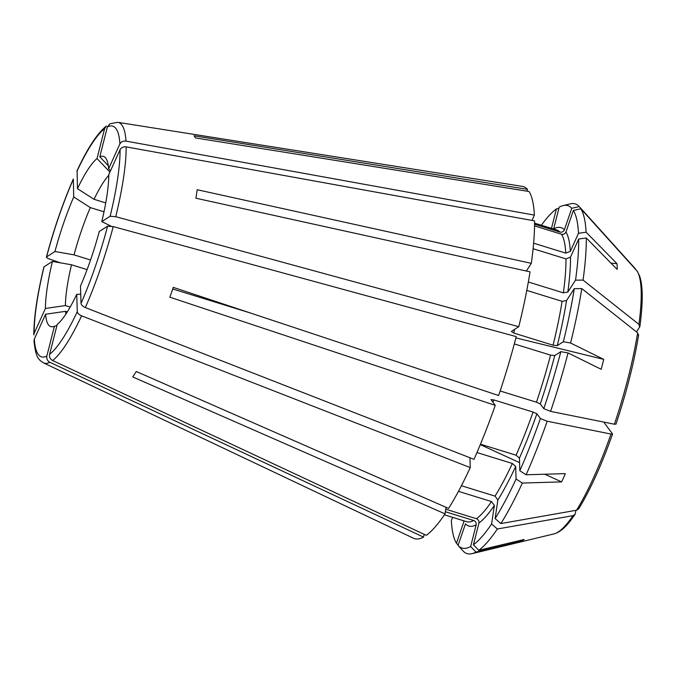 <?xml version="1.0" encoding="UTF-8"?>
<svg xmlns="http://www.w3.org/2000/svg" width="676" height="676" viewBox="0 0 676 676"><rect width="100%" height="100%" fill="white"/><g stroke="black" fill="none" stroke-linecap="round" stroke-linejoin="round"><path stroke-width="1.01" d="M33.825 334.933L34.146 333.352A120.725 25.096 107.2 0 1 44.092 266.758L43.915 266.986C37.248 294.525 33.876 317.171 33.8 334.933M52.432 261.426A97074.082 22649.414 -165.7 0 0 71.504 264.789A78.957 16.418 107.2 0 0 65.411 305.569L45.402 308.467A89.088 18.522 107.2 0 1 52.432 261.426L44.092 266.758M65.91 314.07A78.957 16.418 107.2 0 1 65.589 311.332A97074.082 81219.211 178.2 0 1 45.588 314.23L34.324 339.115L34.011 340.915M45.588 314.23A89.088 18.522 107.2 0 0 53.176 326.643A89.088 18.522 107.2 0 0 54.435 326.204A97074.073 92211.893 57.4 0 0 56.902 325.612M575.96 510.338L575.073 514.402L573.02 515.661A663086.237 522722.036 -147 0 1 497.342 528.995L491.587 523.976L494.359 505.403L491.503 501.558L458.455 491.342M446.042 507.313L445.062 513.861A184.235 38.304 -72.8 0 1 426.303 535.324L52.61 360.511C50.176 359.108 49.179 357.029 49.618 354.292L57.206 324.438A89.088 18.522 107.2 0 0 76.743 294.322A97074.082 49188.101 24.4 0 0 80.74 294.204M603.744 422.077L612.498 433.924L611.028 434.068A672619.713 99517.72 -161 0 1 547.197 421.232L540.386 418.52L536.896 413.788L533.085 412.056L493.733 399.896L490.987 399.6L495.246 405.363L169.879 297.203A136.391 28.358 107.2 0 0 173.267 287.359L498.635 395.519A184.235 38.304 -72.8 0 0 516.244 336.623L113.222 226.604L107.611 226.173A120.725 25.096 107.2 0 1 81.027 303.397C81.306 305.02 82.751 306.405 85.345 307.563L473.994 459.334A184.235 38.304 -72.8 0 0 495.246 405.363M70.186 307.048L65.411 305.569M45.402 308.467L34.146 333.352M462.621 550.475L458.049 545.405L465.46 523.866A156.164 32.465 -72.8 0 0 476.166 524.821L470.648 546.521L475.946 552.072A814608.62 773807.052 57.4 0 0 521.399 541.248L520.097 540.445M480.459 444.2L516.092 455.21L519.43 458.151L519.819 470.758L526.105 474.78A814608.417 412767.687 24.4 0 0 565.288 473.623A128.423 110.712 25.5 0 1 561.545 481.895L544.839 474.231M107.611 226.173L99.271 231.505A89.088 18.522 107.2 0 1 80.486 286.058L81.027 303.397M52.61 360.511A125.939 26.187 -72.8 0 0 81.602 315.827L470.251 467.598A184.235 38.304 -72.8 0 1 448.594 508.428L136.248 371.496A136.391 28.358 107.2 0 1 132.724 376.929L445.062 513.861M611.028 434.068A139.51 29.009 107.2 0 1 576.552 510.228L578.664 508.876C590.216 490.032 601.505 465.105 612.549 434.085L612.498 433.924M576.552 510.228A663086.203 522722.011 -147 0 1 500.874 523.562L495.111 518.543L497.882 499.97L495.026 496.125L461.412 485.731M115.74 216.683A125.939 26.187 -72.8 0 0 126.167 146.869C123.353 146.582 121.325 147.512 120.083 149.658L108.819 174.535A89.088 18.522 107.2 0 1 101.797 221.576L110.137 216.252L115.74 216.683L518.762 326.702L511.369 331.426L513.726 333.031L553.078 345.199L557.278 345.622L563.345 341.743L570.578 343.019A183.027 38.05 -72.8 0 0 581.783 288.584A663086.237 383977.506 -171.5 0 1 637.637 332.829A139.51 29.009 107.2 0 1 614.416 424.224A672619.789 99517.737 -161 0 1 550.585 411.388L543.783 408.676L540.285 403.944L536.474 402.212A152.649 31.738 -72.8 0 0 550.551 355.12L554.759 355.542L560.827 351.664L568.06 352.94A814608.417 190065.191 14.3 0 1 601.209 369.299L603.727 359.378L515.915 337.899M550.551 355.12L514.309 343.915M249.985 312.861L172.726 288.982M533.626 243.183L565.787 253.128L570.316 251.379L578.504 233.296L586.092 232.198A814608.417 681560.463 -1.8 0 1 616.985 263.657L611.019 263.158M108.312 165.73A97074.073 92211.893 -122.6 0 0 99.794 156.807A89.088 18.522 107.2 0 1 105.397 157.702A89.088 18.522 107.2 0 1 105.794 158.201A89.088 18.522 107.2 0 1 108.642 168.772L119.906 143.895C121.148 141.749 123.176 140.819 125.989 141.107L534.386 215.129L531.995 220.427M108.642 168.772L110.551 170.715M581.783 288.584L574.27 288.652L566.556 300.533L562.102 301.335L526.781 290.418M637.637 332.829L638.406 335.431M518.762 326.702A184.235 38.304 -72.8 0 0 530.052 271.845L195.913 198.212A136.391 28.358 107.2 0 0 197.181 189.728L531.319 263.353A184.235 38.304 -72.8 0 0 534.564 220.891L126.167 146.869M551.481 228.361L556.416 208.926L558.883 208.343M106.394 126.066L104.603 128.719L97.023 158.573A97074.082 92211.901 -122.6 0 1 109.926 172.093M534.386 215.129A184.235 38.304 -72.8 0 0 529.097 191.519L195.584 137.946A136.391 28.358 107.2 0 0 193.987 135.783L527.5 189.356A184.235 38.304 -72.8 0 0 522.303 186.373L117.776 122.322L109.875 123.792M635.66 269.099A672619.789 650351.309 143.5 0 0 579.653 207.059A672619.789 650351.309 143.5 0 0 579.247 206.611L571.786 208.284L564.375 229.815C563.471 231.707 562.001 232.468 559.965 232.088L534.572 224.238M526.883 191.164L527.5 189.356M105.735 202.918L94.048 199.31A78.957 16.418 107.2 0 1 108.811 175.278M77.089 170.682L77.478 188.689A97074.082 49188.101 -155.6 0 1 94.048 199.31M73.735 196.953A89.088 18.522 107.2 0 0 54.95 251.506A97074.082 22649.414 -165.7 0 0 74.022 254.869A78.957 16.418 107.2 0 1 90.305 207.583A97074.073 49188.101 -155.6 0 0 73.735 196.953L73.329 178.979M60.417 262.837L49.475 259.026C47.058 258.114 46.103 257.387 46.61 256.838A120.725 25.096 107.2 0 1 73.202 179.613M73.321 178.979C62.86 203.02 53.894 229.046 46.424 257.057L54.95 251.506M77.478 188.689A89.088 18.522 107.2 0 1 97.023 158.573M109.892 123.835L107.374 126.953A120.725 25.096 107.2 0 1 119.906 143.895M637.257 271.253A139.51 29.009 107.2 0 1 638.904 324.345L639.673 326.939L639.918 326.297C643.113 301.893 642.969 285.044 639.496 275.749L637.257 271.253A672619.789 650351.309 143.5 0 0 580.845 208.766L573.383 210.439L565.973 231.978C565.068 233.871 563.598 234.623 561.562 234.242L534.555 225.902M636.454 331.899L639.673 326.939M101.797 221.576A97074.073 22649.414 14.3 0 1 110.999 226.122M614.416 424.224L615.887 424.08M536.474 402.212L500.147 390.981M638.904 324.345A663086.203 383977.489 -171.5 0 0 583.05 280.101L575.538 280.16L567.823 292.049L563.37 292.843A152.649 31.738 -72.8 0 0 565.964 258.891L533.102 248.734M563.37 292.843L528.345 282.019M444.411 514.825L466.558 521.669A152.649 31.738 -72.8 0 0 473.724 520.495L445.383 511.732M495.026 496.125A152.649 31.738 -72.8 0 0 512.349 463.482L476.952 452.54M491.587 523.976A179.182 37.256 -72.8 0 1 473.42 544.755L478.938 523.047C479.208 521.002 478.397 519.557 476.495 518.729L445.754 509.222M473.42 544.755L478.726 550.298A814608.417 773806.857 57.4 0 0 524.179 539.473A128.423 35.701 29 0 1 521.399 541.248M54.435 326.204L46.847 356.058A120.725 25.096 107.2 0 1 34.324 339.115M33.986 340.915C35.913 359.159 39.064 359.666 43.425 362.843A125.939 26.187 -72.8 0 0 49.838 362.285C47.404 360.874 46.407 358.804 46.847 356.058M49.838 362.285L423.522 537.099L424.224 534.353M473.724 520.495C475.625 521.331 476.436 522.776 476.166 524.821M616.985 263.657A128.423 69.687 -172.5 0 1 617.163 269.42A814608.62 681560.632 -1.8 0 0 586.269 237.96L578.681 239.059L570.493 257.142L565.964 258.891M43.425 362.843L413.526 538.248A184.235 38.304 -72.8 0 0 423.522 537.099M470.251 467.598L469.947 457.753M526.342 271.025L531.319 263.353M99.794 156.807L107.374 126.953M67.321 311.864L65.589 311.332M87.103 269.614L71.504 264.789M90.559 259.981L74.022 254.869M103.994 211.808L90.305 207.583M76.743 294.322L77.284 311.661A120.725 25.096 107.2 0 1 49.618 354.292M81.602 315.827C79.007 314.678 77.571 313.284 77.284 311.661M564.375 229.815A156.164 32.465 -72.8 0 0 553.669 228.86L559.187 207.16A179.182 37.256 -72.8 0 1 563.066 205.597L570.324 203.848A183.027 38.05 -72.8 0 1 579.247 206.602A183.027 38.05 -72.8 0 0 579.247 206.602L579.247 206.602M452.692 517.385L451.331 520.393A179.182 37.256 -72.8 0 0 456.452 543.242L463.863 521.703A156.164 32.465 -72.8 0 1 463.297 520.664M458.142 545.118L456.452 543.242M458.049 545.405A179.182 37.256 -72.8 0 0 470.648 546.521M463.035 550.923A183.027 38.05 -72.8 0 0 471.958 553.678A183.027 38.05 -72.8 0 0 475.946 552.072M478.726 550.298A183.027 38.05 -72.8 0 0 497.342 528.995M512.349 463.482L515.687 466.415L516.075 479.022L522.362 483.053A814608.223 412767.586 24.4 0 0 561.545 481.895M495.111 518.543A179.182 37.256 -72.8 0 0 516.075 479.022M519.819 470.758A179.182 37.256 -72.8 0 0 540.386 418.52M526.105 474.78A183.027 38.05 -72.8 0 0 547.197 421.232M543.783 408.676A179.182 37.256 -72.8 0 0 560.827 351.664M563.345 341.743A179.182 37.256 -72.8 0 0 574.27 288.652M575.538 280.16A179.182 37.256 -72.8 0 0 578.681 239.059M578.504 233.296A179.182 37.256 -72.8 0 0 573.383 210.439M586.092 232.198A183.027 38.05 -72.8 0 0 580.845 208.766M571.786 208.284A179.182 37.256 -72.8 0 0 563.066 205.597M556.416 208.926A179.182 37.256 -72.8 0 0 541.366 225.235M500.874 523.562A183.027 38.05 -72.8 0 0 522.362 483.053M550.585 411.388A183.027 38.05 -72.8 0 0 568.06 352.94M570.578 343.019A814608.417 190065.191 14.3 0 1 603.727 359.378M583.05 280.101A183.027 38.05 -72.8 0 0 586.269 237.96M519.565 462.637L480.29 444.622M573.02 515.661A139.51 29.009 107.2 0 1 554.083 533.871C559.305 532.443 564.68 528.167 570.223 521.027L575.073 514.402M76.946 171.341A120.725 25.096 107.2 0 1 104.603 128.719M125.989 141.107A125.939 26.187 -72.8 0 0 117.776 122.322M492.914 402.203A152.649 31.738 -72.8 0 0 493.733 399.896M516.092 455.21A152.649 31.738 -72.8 0 0 533.085 412.056M513.726 333.031A152.649 31.738 -72.8 0 0 514.613 329.356M553.078 345.199A152.649 31.738 -72.8 0 0 562.102 301.335M565.787 253.128A152.649 31.738 -72.8 0 0 561.562 234.242M559.965 232.088A152.649 31.738 -72.8 0 0 556.72 229.984L534.581 223.139M476.495 518.729A152.649 31.738 -72.8 0 0 491.503 501.558M85.345 307.563A125.939 26.187 -72.8 0 0 113.222 226.604M120.083 149.658A120.725 25.096 107.2 0 1 110.137 216.252M478.938 523.047A156.164 32.465 -72.8 0 0 494.359 505.403M497.882 499.97A156.164 32.465 -72.8 0 0 515.687 466.415M519.43 458.151A156.164 32.465 -72.8 0 0 536.896 413.788M540.285 403.944A156.164 32.465 -72.8 0 0 554.759 355.542M557.278 345.622A156.164 32.465 -72.8 0 0 566.556 300.533M567.823 292.049A156.164 32.465 -72.8 0 0 570.493 257.142M570.316 251.379A156.164 32.465 -72.8 0 0 565.973 231.978M106.369 126.023C97.327 133.29 87.559 148.171 77.072 170.682M615.937 424.241C626.475 392.57 634.046 362.767 638.643 334.823M554.083 533.871L471.958 553.678"/></g></svg>

